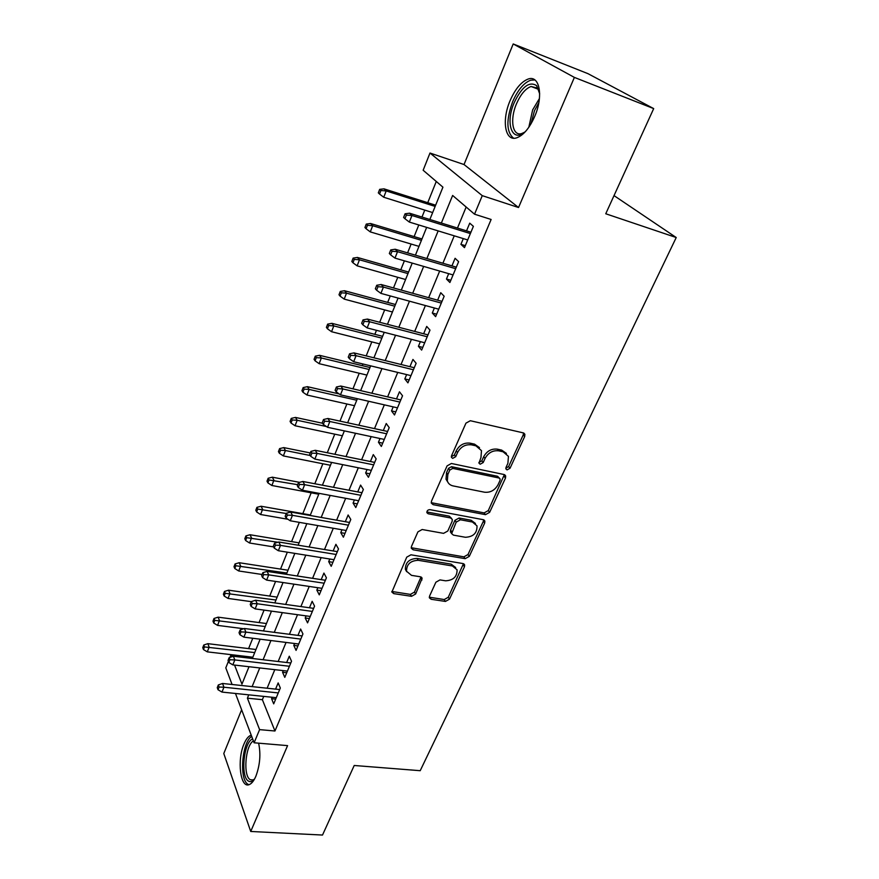 <?xml version="1.0" encoding="UTF-8"?>
<svg xmlns="http://www.w3.org/2000/svg" width="879" height="879" viewBox="0 0 879 879"><rect width="100%" height="100%" fill="white"/><g stroke="black" fill="none" stroke-linecap="round" stroke-linejoin="round"><path stroke-width="1.32" d="M507.062 469.902L510.018 468.265L524.686 436.533L524.862 434.27L523.214 432.864L470.342 420.722L465.958 423.14L451.52 455.805L451.41 457.278L452.674 458.377L455.718 456.695L457.563 452.52C460.772 446.73 465.398 444.17 471.441 444.84L475.891 445.818L481.483 450.641L480.956 457.541L478.967 463.167L480.187 464.211L483.186 462.552L485.054 458.42C488.263 452.707 492.833 450.18 498.734 450.828L503.085 451.784L508.447 456.355L507.897 463.332L506.018 467.408L505.897 468.914L507.062 469.902M505.81 468.243L508.611 466.573L523.236 434.907L523.488 432.94M451.366 456.673L454.388 454.992L456.234 450.828L457.563 452.52M478.879 462.519L481.813 460.849L483.681 456.739L485.054 458.42M251.229 735.185L250.845 735.294C248.317 736.272 246.032 739.162 244.01 743.964C236.89 759.874 240.308 788.584 249.164 784.628C251.625 783.694 253.855 780.893 255.877 776.223C260.008 765.049 260.931 754.028 258.613 743.173M534.674 116.5C543.618 96.305 539.64 74.737 528.202 79.033C521.247 81.714 515.193 88.977 510.029 100.821C501.469 120.588 505.095 141.969 516.742 137.805C523.455 135.3 529.433 128.202 534.674 116.5M429.556 596.116L429.381 597.841L431.16 599.28L445.433 601.434L449.499 599.148L464.464 566.79L464.639 564.944L462.925 563.549L410.954 554.803L406.735 557.154L391.88 592.083L393.759 593.633L411.526 596.314L415.646 593.995L422.118 578.261L420.305 576.767L411.504 575.36L406.548 571.251C406.516 564.329 410.405 560.681 418.228 560.297L452.41 565.977L457.069 569.779C457.19 576.646 453.366 580.327 445.62 580.81L439.994 579.909L435.885 582.217L429.556 596.116M263.744 696.388L262.371 699.695L274.962 730.998L259.602 729.625L254.108 742.788L235.473 693.476M653.69 108.6L574.383 77.407L513.204 43.95L587.985 73.671L653.69 108.6L605.752 213.762L676.226 237.528L420.206 770.696L354.215 765.488L322.505 835.05L250.724 831.468L287.576 745.623L254.108 742.788M513.204 43.95L464.024 164.538L518.533 207.521L574.383 77.407M518.533 207.521L482.263 195.654L474.539 214.19L452.63 195.457L441.357 223.057M274.962 730.998L491.13 219.475L474.539 214.19M485.472 514.665L489.636 512.336L505.491 478.055L505.667 475.935L503.997 474.517L451.399 463.486L447.07 465.892L431.479 501.162L431.314 503.107L433.149 504.678L485.472 514.665L484.131 512.896L488.295 510.578L504.37 474.627M484.681 523.071L469.287 556.363L465.167 558.67L413.163 549.804L411.306 548.243L411.471 546.441L417.91 531.883L422.151 529.51L443.576 533.355L447.785 531.015L452.136 521.368L452.311 519.434L450.531 517.94L428.161 513.765L426.875 512.666C426.831 510.743 427.864 509.743 429.985 509.655L483.164 519.676L484.856 521.093L484.681 523.071L483.34 521.291L468.002 554.539L469.287 556.363M241.626 709.771L223.782 753.545L250.724 831.468M463.299 238.605L460.915 244.329L464.486 247.636L473.385 226.353L469.738 223.156L466.529 230.858M448.686 273.666L446.455 279.028L449.905 282.5L458.618 261.667L455.091 258.294L451.938 265.876M434.38 308.002L432.292 313.012L435.621 316.649L444.159 296.245L440.753 292.707L437.643 300.178M420.371 341.634L418.415 346.304L421.634 350.084L429.996 330.108L426.711 326.417L423.645 333.767M406.636 374.586L404.823 378.926L407.933 382.859L416.13 363.28L412.943 359.434L409.933 366.675M393.188 406.867L391.507 410.9L394.506 414.965L402.538 395.781L399.462 391.792L396.495 398.934M380.003 438.511L378.442 442.236L381.343 446.444L389.21 427.633L386.244 423.513L383.321 430.545M367.07 469.529L365.642 472.968L368.444 477.297L376.157 458.86L373.289 454.608L370.411 461.53M354.402 499.942L353.083 503.096L355.797 507.546L363.357 489.46L360.588 485.087L357.742 491.921M341.975 529.762L340.766 532.652L343.392 537.212L350.798 519.478L348.128 514.984L345.326 521.719M329.79 559.011L328.691 561.648L331.218 566.318L338.492 548.925L335.91 544.31L333.141 550.946M317.824 587.71L316.836 590.084L319.275 594.863L326.417 577.8L323.922 573.086L321.198 579.635M306.09 615.871L305.211 618.003L307.562 622.881L314.561 606.136L312.155 601.313L309.474 607.774M294.575 643.505L293.795 645.406L296.069 650.383L302.936 633.946L300.618 629.023L297.959 635.396M283.28 670.633L282.577 672.303L284.785 677.368L291.531 661.239L289.279 656.217L286.664 662.502M466.156 207.026L457.465 228.057M454.245 235.825L442.906 263.228M439.676 271.051L428.655 297.684M425.403 305.551L414.701 331.427M411.438 339.327L401.033 364.488M397.747 372.421L387.628 396.879M384.332 404.845L374.498 428.622M371.191 436.621L361.621 459.739M358.302 467.771L349.007 490.251M345.678 498.305L336.624 520.181M333.284 528.257L324.483 549.529M321.143 557.627L312.583 578.316M309.221 586.436L300.893 606.565M297.531 614.696L289.422 634.297M286.06 642.439L278.171 661.502M274.797 669.666L267.117 688.224M272.182 697.256L271.578 698.706L273.699 703.87L280.324 688.026L278.16 682.917L275.577 689.125M436.27 181.47L427.743 202.697M424.766 210.103L421.975 217.047M418.789 224.969L414.119 236.594M411.13 244.043L407.581 252.877M404.384 260.832L400.769 269.82M397.769 277.314L393.495 287.938M390.276 295.937L387.683 302.398M384.661 309.913L379.695 322.274M376.465 330.317L374.85 334.339M371.817 341.887L366.191 355.907M362.95 363.983L362.269 365.664M359.225 373.245L352.951 388.848M346.875 403.988L339.986 421.118M334.745 434.16L327.285 452.751M322.857 463.76L314.825 483.758M311.188 492.811L302.826 513.633M299.321 522.357L291.586 541.618M287.334 552.177L280.544 569.087M275.588 581.426L269.71 596.061M264.063 610.114L259.063 622.563M252.756 638.264L248.603 648.603M245.483 656.349L245.472 657.668M676.226 237.528L614.025 195.61M232.078 684.488L225.804 667.886L228.397 661.349M229.957 657.404L230.781 655.327L231.397 656.921M245.219 657.031L230.781 655.327M429.853 219.497L442.928 187.161L423.151 170.251L429.985 153.034L482.263 195.654M464.024 164.538L429.985 153.034M248.757 694.839L247.406 698.179L259.602 729.625M438.16 230.902L426.875 258.536M423.656 266.414L412.701 293.256M409.46 301.189L398.813 327.274M395.561 335.24L385.211 360.588M381.947 368.587L371.894 393.232M368.609 401.263L358.83 425.216M355.545 433.281L346.029 456.575M342.733 464.661L333.482 487.307M330.174 495.415L321.187 517.445M317.857 525.576L309.111 547.002M305.793 555.154L297.278 575.987M293.949 584.161L285.675 604.433M282.324 612.619L274.281 632.342M270.93 640.538L263.096 659.733M259.744 667.941L252.119 686.62M234.561 665.073L241.956 684.137L248.999 666.721M252.339 658.47L260.129 639.187M263.458 630.957L271.479 611.136M274.808 602.906L283.038 582.535M286.356 574.328L294.828 553.385M298.146 545.189L306.848 523.664M310.155 515.49L319.11 493.35M322.406 485.197L331.614 462.431M334.899 454.3L344.359 430.886M347.644 422.788L357.379 398.703M360.643 390.628L370.663 365.851M373.916 357.808L384.222 332.317M387.463 324.307L398.077 298.069M401.296 290.103L412.218 263.107M415.426 255.174L426.656 227.375M262.371 699.695L247.406 698.179M460.915 244.329L465.31 245.67M446.455 279.028L450.828 280.291M432.292 313.012L436.643 314.199M418.415 346.304L422.755 347.414M404.823 378.926L409.142 379.97M391.507 410.9L395.803 411.877M378.442 442.236L382.728 443.148M365.642 472.968L369.905 473.814M353.083 503.096L357.324 503.887M340.766 532.652L344.997 533.377M328.691 561.648L332.888 562.318M316.836 590.084L321.022 590.71M305.211 618.003L309.364 618.574M293.795 645.406L297.926 645.922M282.577 672.303L286.708 672.765M271.578 698.706L275.676 699.135M506.425 453.41L501.667 450.114L503.085 451.784M483.681 456.739C486.889 451.026 491.438 448.51 497.338 449.158L501.667 450.114M479.494 447.62L474.517 444.137L475.891 445.818M456.234 450.828C459.442 445.038 464.057 442.489 470.078 443.159L474.517 444.137M431.226 502.678L484.131 512.896M500.008 480.461L500.129 478.978L498.953 477.989L452.806 468.397L449.784 470.078L447.85 474.44L447.312 480.945C448.235 483.604 450.169 485.263 453.092 485.911L484.571 492.218C490.394 492.778 494.888 490.273 498.041 484.714L500.008 480.461M499.481 478.198L497.569 476.275L498.953 477.989M447.807 482.121L446.016 479.209L446.554 472.704L448.477 468.353L451.498 466.683L497.569 476.275M411.218 547.716L463.892 556.846L468.002 554.539M451.542 518.368L449.257 516.149L426.93 511.974L428.161 513.765M465.409 537.278C473.363 536.838 477.22 533.026 477 525.84L472.408 522.016L460.398 519.775L456.201 522.126L451.663 533.652L453.432 535.124L465.409 537.278M475.451 523.455L471.089 520.236L472.408 522.016M451.564 533.146L450.389 531.85L450.564 529.949L454.915 520.335L459.102 517.995L471.089 520.236M483.34 521.291L483.626 519.808M455.663 567.526L451.158 564.131L452.41 565.977M406.669 571.658L405.373 569.372C405.34 562.461 409.229 558.813 417.031 558.429L451.158 564.131M391.803 591.457L410.361 594.402L414.47 592.094L421.008 576.976M429.304 597.193L444.225 599.544L448.268 597.259L463.464 563.692M379.673 189.359L378.311 192.864L379.53 194.039L380.882 190.523L379.673 189.359L383.98 188.842L386.189 190.941L383.738 197.248L432.644 212.575M380.882 190.523L386.189 190.941L435.138 206.411M383.98 188.842L435.632 205.203M383.738 197.248L379.53 194.039M470.924 232.221L409.526 213.19L411.954 215.498L470.364 233.572M406.395 215.08L405.065 213.795L403.615 217.443L404.944 218.739L406.395 215.08L411.954 215.498L409.328 222.068L467.694 239.945M409.526 213.19L405.065 213.795M404.944 218.739L409.328 222.068M525.939 131.015C512.666 144.244 504.733 124.06 514.138 102.777C521.884 86.636 529.4 80.945 536.673 85.692L539.673 93.767M539.376 91.801L537.366 88.076L531.048 86.483C525.477 88.592 520.621 94.383 516.467 103.843C509.578 119.676 512.545 136.805 521.884 133.476L524.455 132.29M534.926 79.978L530.685 80.198C523.763 82.846 517.742 90.043 512.611 101.799C506.04 120.027 506.359 132.169 513.578 138.212M254.361 779.332C252.438 781.519 250.581 782.156 248.779 781.244C240.209 777.706 243.56 741.931 252.647 738.92M253.405 740.942C245.285 745.161 242.824 776.673 250.471 779.772L253.042 779.948L254.47 779.146M251.702 736.404C241.802 742.217 238.967 780.486 248.285 784.398M366.257 224.09L364.939 227.518L366.103 228.76L367.433 225.321L366.257 224.09L370.564 223.497L372.685 225.716L370.29 231.902L418.975 246.373M367.433 225.321L372.685 225.716L421.415 240.341M370.564 223.497L421.975 238.956M370.29 231.902L366.103 228.76M353.127 258.107L351.831 261.481L352.951 262.777L354.259 259.415L353.127 258.107L357.412 257.448L359.467 259.788L357.116 265.843L405.582 279.511M354.259 259.415L359.467 259.788L407.966 273.6M357.412 257.448L408.592 272.061M357.116 265.843L352.951 262.777M340.261 291.454L338.986 294.751L340.074 296.113L341.349 292.817L340.261 291.454L344.535 290.729L346.513 293.168L344.205 299.113L392.441 311.99M341.349 292.817L346.513 293.168L394.792 306.2M344.535 290.729L395.473 304.508M344.205 299.113L340.074 296.113M327.647 324.131L326.395 327.362L327.438 328.79L328.691 325.549L327.647 324.131L331.899 323.34L333.811 325.9L331.548 331.713L379.563 343.843M328.691 325.549L333.811 325.9L381.86 338.151M331.899 323.34L382.607 336.327M331.548 331.713L327.438 328.79M456.311 267.161L395.198 249.24L397.528 251.68L455.674 268.688M392.034 251.273L390.748 249.922L389.331 253.493L390.617 254.855L392.034 251.273L397.528 251.68L394.968 258.107L453.07 274.929M395.198 249.24L390.748 249.922M390.617 254.855L394.968 258.107M442.005 301.387L381.167 284.521L383.42 287.081L441.302 303.079M377.97 286.708L376.728 285.279L375.344 288.773L376.586 290.202L377.97 286.708L383.42 287.081L380.904 293.377L438.742 309.188M381.167 284.521L376.728 285.279M376.586 290.202L380.904 293.377M427.985 334.899L367.433 319.066L369.598 321.747L427.216 336.767M364.203 321.384L363.016 319.89L361.654 323.318L362.851 324.812L364.203 321.384L369.598 321.747L367.147 327.911L424.711 342.755M367.433 319.066L363.016 319.89M362.851 324.812L367.147 327.911M414.262 367.741L353.984 352.897L356.072 355.687L413.416 369.762M350.732 355.347L349.578 353.797L348.249 357.149L349.392 358.709L350.732 355.347L356.072 355.687L353.666 361.73L410.954 375.63M353.984 352.897L349.578 353.797M349.392 358.709L353.666 361.73M315.275 356.171L314.056 359.335L315.067 360.819L316.286 357.643L315.275 356.171L319.517 355.314L321.362 357.973L319.143 363.675L366.928 375.08M316.286 357.643L321.362 357.973L369.191 369.499M319.517 355.314L369.982 367.532M319.143 363.675L315.067 360.819M400.802 399.923L340.81 386.035L342.821 388.936L399.89 402.099M337.525 388.606L336.415 386.991L335.119 390.276L336.228 391.902L337.525 388.606L342.821 388.936L340.47 394.847L397.484 407.845M340.81 386.035L336.415 386.991M336.228 391.902L340.47 394.847M303.156 387.584L301.947 390.694L302.925 392.232L304.123 389.111L303.156 387.584L307.375 386.672L309.155 389.43L306.98 395.023L354.545 405.713M304.123 389.111L309.155 389.43L356.753 400.242M307.375 386.672L339.14 393.924M306.98 395.023L302.925 392.232M291.257 418.393L290.081 421.437L291.026 423.03L292.202 419.975L291.257 418.393L295.476 417.426L297.179 420.272L295.047 425.755L342.392 435.775M292.202 419.975L297.179 420.272L326.406 426.524M295.476 417.426L322.582 423.26M295.047 425.755L291.026 423.03M279.599 448.609L278.445 451.608L279.346 453.245L280.5 450.246L279.599 448.609L283.785 447.598L285.444 450.52L283.346 455.915L330.46 465.277M280.5 450.246L285.444 450.52L310.221 455.509M283.785 447.598L310.276 452.949M283.346 455.915L279.346 453.245M268.15 478.264L267.018 481.198L267.886 482.879L269.029 479.945L268.15 478.264L272.325 477.187L273.918 480.209L271.875 485.494L318.758 494.218M269.029 479.945L297.695 484.692M272.325 477.187L299.552 482.351M271.875 485.494L267.886 482.879M256.921 507.359L255.811 510.238L256.646 511.963L257.767 509.084L256.921 507.359L261.085 506.238L262.612 509.337L260.602 514.512L287.938 519.269M257.767 509.084L286.279 513.501M261.085 506.238L310.364 514.973M260.602 514.512L256.646 511.963M387.606 431.468L327.9 418.492L329.845 421.502L386.639 433.786M324.593 421.195L323.527 419.514L322.252 422.733L323.318 424.414L324.593 421.195L329.845 421.502L327.537 427.293L384.277 439.423M327.9 418.492L323.527 419.514M323.318 424.414L327.537 427.293M374.674 462.398L315.253 450.301L317.121 453.41L373.652 464.848M311.924 453.114L310.902 451.388L309.65 454.542L310.672 456.267L311.924 453.114L317.121 453.41L314.858 459.08L371.334 470.375M315.253 450.301L310.902 451.388M310.672 456.267L314.858 459.08M361.994 492.723L302.859 481.483L304.661 484.681L360.906 495.316M299.508 484.406L298.519 482.626L297.3 485.713L298.278 487.493L299.508 484.406L304.661 484.681L302.442 490.24L358.643 500.733M302.859 481.483L298.519 482.626M298.278 487.493L302.442 490.24M349.556 522.467L290.707 512.039L292.443 515.336L348.425 525.181M287.334 515.072L286.389 513.237L285.181 516.27L286.136 518.105L287.334 515.072L292.443 515.336L290.268 520.786L346.194 530.498M290.707 512.039L286.389 513.237M286.136 518.105L290.268 520.786M337.349 551.638L278.797 542.013L280.467 545.387L336.174 554.484M275.402 545.134L274.49 543.255L273.314 546.222L274.226 548.111L275.402 545.134L280.467 545.387L278.335 550.726L333.987 559.692M278.797 542.013L274.49 543.255M274.226 548.111L278.335 550.726M245.9 535.904L244.812 538.739L245.615 540.508L246.713 537.673L245.9 535.904L250.043 534.74L251.526 537.915L249.548 543.002L273.644 546.914M246.713 537.673L277.951 542.255M250.043 534.74L299.091 542.859M249.548 543.002L245.615 540.508M325.384 580.272L267.106 571.394L268.721 574.855L324.153 583.216M263.7 574.613L262.821 572.69L261.667 575.602L262.546 577.536L263.7 574.613L268.721 574.855L266.623 580.096L322.011 588.337M267.106 571.394L262.821 572.69M262.546 577.536L266.623 580.096M235.078 563.933L234.012 566.713L234.792 568.526L235.858 565.746L235.078 563.933L239.209 562.725L240.637 565.966L238.692 570.965L262.107 574.492M235.858 565.746L286.884 573.031M239.209 562.725L288.015 570.229M238.692 570.965L234.792 568.526M313.638 608.356L255.646 600.225L257.195 603.752L312.353 611.421M252.229 603.532L251.372 601.566L250.24 604.422L251.086 606.389L252.229 603.532L257.195 603.752L255.152 608.894L310.254 616.443M255.646 600.225L251.372 601.566M251.086 606.389L255.152 608.894M224.464 591.457L223.409 594.171L224.156 596.028L225.211 593.303L224.464 591.457L228.573 590.194L229.946 593.512L228.046 598.423L251.339 601.665M225.211 593.303L275.973 600.027M228.573 590.194L277.138 597.127M228.046 598.423L224.156 596.028M302.112 635.924L244.406 628.496L245.9 632.111L300.783 639.099M240.967 631.902L240.154 629.891L239.044 632.693L239.857 634.704L240.967 631.902L245.9 632.111L243.89 637.154L298.728 644.021M244.406 628.496L240.154 629.891M239.857 634.704L243.89 637.154M214.026 618.475L212.993 621.145L213.718 623.035L214.751 620.354L214.026 618.475L218.124 617.168L219.453 620.563L217.574 625.376L243.692 628.738M214.751 620.354L265.249 626.54M218.124 617.168L266.458 623.541M217.574 625.376L213.718 623.035M290.795 662.986L233.374 656.25L234.814 659.931L289.422 666.26M229.924 659.733L229.133 657.679L228.046 660.437L228.826 662.48L229.924 659.733L234.814 659.931L232.836 664.876L287.4 671.095M233.374 656.25L229.133 657.679M228.826 662.48L232.836 664.876M203.785 645.01L202.774 647.636L203.467 649.559L204.488 646.933L203.785 645.01L207.862 643.67L209.136 647.12L207.301 651.855L252.844 657.217M204.488 646.933L254.712 652.581M207.862 643.67L255.965 649.493M207.301 651.855L203.467 649.559M279.687 689.554L222.552 683.477L223.925 687.224L278.269 692.927M219.08 687.037L218.322 684.95L217.256 687.653L218.014 689.74L219.08 687.037L223.925 687.224L221.991 692.081L276.292 697.684M222.552 683.477L218.322 684.95M218.014 689.74L221.991 692.081M508.611 466.573L510.018 468.265M454.388 454.992L455.718 456.695M481.813 460.849L483.186 462.552M497.338 449.158L498.734 450.828M470.078 443.159L471.441 444.84M523.236 434.907L524.686 436.533M431.897 502.898L433.149 504.678M504.096 476.352L505.491 478.055M488.295 510.578L489.636 512.336M451.498 466.683L452.806 468.397M448.477 468.353L449.784 470.078M446.554 472.704L447.85 474.44M463.892 556.846L465.167 558.67M411.976 547.958L413.163 549.804M449.257 516.149L450.531 517.94M459.102 517.995L460.398 519.775M454.915 520.335L456.201 522.126M450.564 529.949L451.839 531.751M417.031 558.429L418.228 560.297M420.755 578.129L421.942 580.008M414.47 592.094L415.646 593.995M410.361 594.402L411.526 596.314M392.616 591.721L393.759 593.633M463.189 564.955L464.464 566.79M448.268 597.259L449.499 599.148M444.225 599.544L445.433 601.434M429.963 597.379L431.16 599.28M528.828 127.279L532.652 109.864L539.42 98.547M538.849 102.59L534.498 110.633L530.993 123.873M523.785 433.061L524.862 434.27M504.733 474.803L505.667 475.935M446.016 479.209L447.312 480.945M450.389 531.85L451.663 533.652M484.076 520.049L484.856 521.093M405.373 569.372L406.548 571.251M421.524 577.316L422.118 578.261M463.98 563.988L464.639 564.944M537.366 88.076L536.673 85.692M538.212 89.218L531.048 86.483"/></g></svg>
